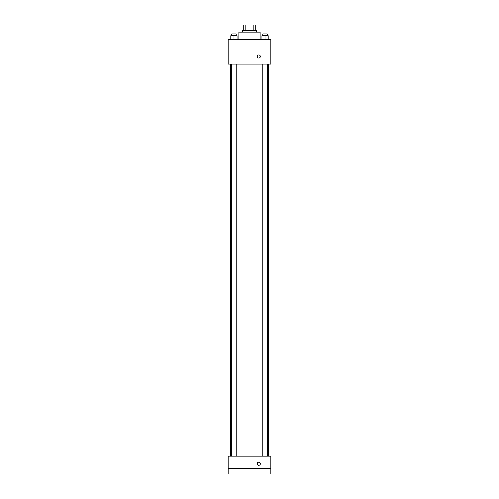 <?xml version="1.0" encoding="UTF-8"?>
<svg xmlns="http://www.w3.org/2000/svg" width="499" height="499" viewBox="0 0 499 499"><rect width="100%" height="100%" fill="white"/><g stroke="black" fill="none" stroke-linecap="round" stroke-linejoin="round"><path stroke-width="0.75" d="M245.751 30.296L245.751 24.95L243.705 24.95L243.705 30.296L243.705 24.95M245.751 24.95L255.295 24.95L255.295 30.296M253.249 30.296L253.249 24.95M242.371 32.079L242.371 30.296L256.629 30.296L256.629 32.079M260.191 39.209L260.191 32.079L238.809 32.079L238.809 39.209M228.112 39.209L270.888 39.209L270.888 64.159L228.112 64.159L228.112 39.209M258.856 58.146A1.559 1.559 0 0 1 257.503 55.807A1.559 1.559 0 0 1 260.21 55.807A1.559 1.559 0 0 1 258.856 58.146M228.112 456.229L270.888 456.229L270.888 474.05L228.112 474.05L228.112 456.229M258.856 465.361A1.559 1.559 0 0 1 257.503 463.022A1.559 1.559 0 0 1 260.21 463.022A1.559 1.559 0 0 1 258.856 465.361M228.112 468.704L270.888 468.704M261.994 39.209L261.994 35.641L268.231 35.641L268.231 39.209L268.231 35.641M265.112 39.209L265.112 35.641M267.339 35.641L267.339 33.863L262.886 33.863L262.886 35.641M230.769 39.209L230.769 35.641L237.006 35.641L237.006 39.209L237.006 35.641M233.888 39.209L233.888 35.641M236.114 35.641L236.114 33.863L231.661 33.863L231.661 35.641M268.674 456.229L268.674 64.159M230.326 456.229L230.326 64.159M262.886 64.159L262.886 456.229M267.339 64.159L267.339 456.229M236.114 456.229L236.114 64.159M231.661 456.229L231.661 64.159"/></g></svg>
